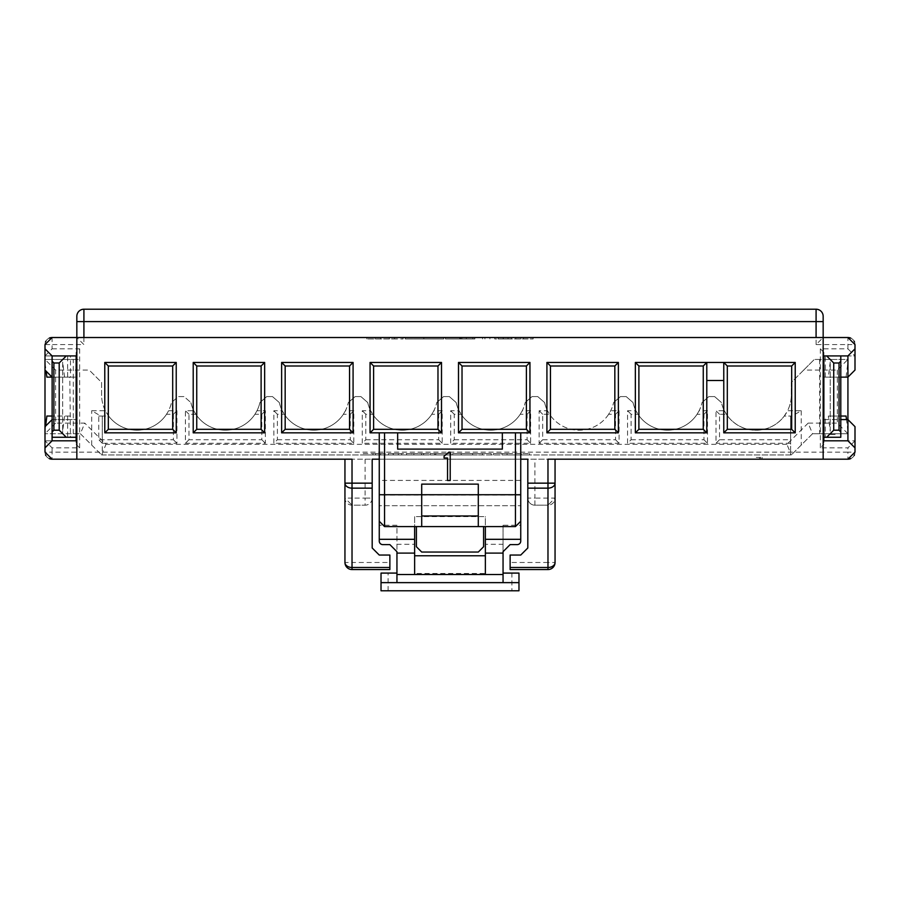 <?xml version="1.0" encoding="UTF-8"?>
<svg xmlns="http://www.w3.org/2000/svg" width="900" height="900" viewBox="0 0 900 900"><rect width="100%" height="100%" fill="white"/><g stroke="black" fill="none" stroke-linecap="round" stroke-linejoin="round"><path stroke-width="0.67" stroke-dasharray="4.5 3.38" d="M846.056 416.048L828.337 416.048L830.239 431.257L830.239 361.924L828.337 377.134L846.056 377.134L823.871 377.134L823.871 355.916L823.871 377.134L847.924 377.134L855 370.058L855 355.916L823.871 355.916L823.871 352.373L820.339 348.84L847.924 348.84L847.924 344.599L816.086 344.599L823.163 337.522L823.163 459.191M379.26 459.191L379.26 432.844L370.058 432.844L370.058 362.452L441.506 362.452L441.506 432.844L397.654 432.844L397.654 449.111L502.346 449.111L502.346 432.844L458.494 432.844L458.494 362.452L529.942 362.452L529.942 432.844L520.74 432.844L520.74 459.191L379.26 459.191L379.26 505.71L520.74 505.71L379.26 505.71L379.26 541.08A3.533 3.533 0 0 0 382.793 544.613L389.869 544.613L396.945 551.689L396.945 525.251L379.26 525.251M104.782 362.452L176.231 362.452L176.231 432.844L104.782 432.844L104.782 362.452M353.081 362.452L353.081 432.844L281.632 432.844L281.632 362.452L353.081 362.452M193.208 362.452L264.656 362.452L264.656 432.844L193.208 432.844L193.208 362.452M618.367 362.452L618.367 432.844L546.919 432.844L546.919 362.452L618.367 362.452M635.344 362.452L795.217 362.452L795.217 432.844L723.769 432.844L723.769 380.498L706.793 380.498L706.793 432.844L635.344 432.844L635.344 362.452M828.337 377.134L823.883 377.134L823.871 355.916L823.871 437.265L823.871 377.134L840.791 377.134L840.791 355.916L823.871 355.916L855 355.916L855 344.599L847.924 344.599L847.924 337.522L76.837 337.522L83.914 344.599L52.076 344.599L52.076 337.522L76.837 337.522L76.837 459.191M534.892 505.181L534.892 498.105L555.053 498.105L547.976 505.181L547.976 562.477L510.131 562.477L510.131 569.554L547.976 569.554L547.976 562.477L555.053 562.477L555.053 498.105A7.076 7.076 0 0 1 547.976 505.181L547.976 459.191L555.053 459.191L527.816 459.191L527.816 498.105A7.076 7.076 0 0 0 534.892 505.181L547.976 505.181L534.892 505.181A7.076 7.076 0 0 1 527.816 498.105L534.892 498.105L534.892 459.191M365.108 459.191L365.108 498.105L372.184 498.105L372.184 459.191L344.947 459.191L352.024 459.191L352.024 498.105L344.947 498.105L344.947 562.477L352.024 562.477L352.024 569.554L389.869 569.554L389.869 562.477L352.024 562.477L352.024 505.181L365.108 505.181L352.024 505.181A7.076 7.076 0 0 1 344.947 498.105L352.024 505.181L352.024 498.105L365.108 498.105L365.108 505.181A7.076 7.076 0 0 0 372.184 498.105L372.184 547.976L379.26 555.053L389.869 555.053L389.869 562.477M45.619 426.037L45 430.988L45 426.656L45 452.126L52.076 452.126L52.076 459.191L847.924 459.191L847.924 452.126L855 452.126L855 426.656L847.924 419.58L823.871 419.58L823.871 440.809L855 440.809L823.871 440.809L823.871 419.58L840.791 419.58M756.011 459.191L762.165 459.191L756.011 459.191L756.011 457.425L756.011 459.191M723.769 362.452L723.769 380.498M706.793 380.498L706.793 362.452M502.346 432.844L520.74 432.844M379.26 432.844L397.654 432.844M855 447.874L847.924 440.809L823.871 440.809L823.871 444.341L823.871 352.373M45 355.916L76.129 355.916L45 355.916L52.076 348.84L52.076 344.599L45 344.599L45 370.058L45 362.194L46.125 371.183M52.133 419.58L76.129 419.58L76.129 440.809L45 440.809L76.129 440.809L52.076 440.809L45 447.874M45 426.656L52.076 419.58L76.129 419.58L76.129 355.916L52.133 355.916L52.133 377.134L70.47 377.134L70.47 355.916L52.133 355.916M46.867 377.134L65.869 377.134L52.076 377.134L45 370.058M52.076 348.84L79.661 348.84L76.129 352.373L76.129 444.341L76.129 437.265L70.47 437.265L69.817 377.134L65.869 377.134L76.129 377.134L67.635 377.134L67.635 355.916M555.053 483.154L555.053 459.191M344.947 459.191L344.947 483.154M510.131 562.477L510.131 555.053L520.74 555.053L527.816 547.976L527.816 498.105M855 440.809L847.924 447.874L820.339 447.874L823.871 444.341M847.924 348.84L855 355.916M76.129 444.341L79.661 447.874L52.076 447.874L45 440.809M76.129 352.373L76.129 437.265M855 348.84L847.924 355.916M70.47 355.916L52.076 355.916L45 348.84M520.74 459.191L520.74 525.251L503.055 525.251L503.055 544.275L485.37 544.275L485.37 516.634L414.63 516.634L414.63 544.275L396.945 544.275L396.945 525.251M511.897 590.783L518.974 590.783L518.974 573.086L511.897 573.086L511.897 590.783L388.103 590.783L388.103 573.086L381.026 573.086L381.026 590.783L388.103 590.783M503.055 544.275L503.055 574.504L396.945 574.504L396.945 573.086L388.103 573.086M396.945 573.086L396.945 544.275M414.63 544.275L414.63 573.446L485.37 573.446L485.37 544.275M511.897 573.086L503.055 573.086M381.026 582.637L518.974 582.637M384.559 526.579L485.37 526.579L485.37 516.634M485.37 573.446L485.37 574.504M485.37 526.579L515.441 526.579M478.294 526.579L416.396 526.579L421.706 526.579L421.706 484.132L478.294 484.132L478.294 526.579M414.63 574.504L414.63 573.446M414.63 516.634L414.63 526.579M485.37 555.761L414.63 555.761M416.396 526.579L416.396 546.739L421.706 552.049L478.294 552.049L483.604 546.739L483.604 526.579M421.706 515.97L478.294 515.97M49.286 458.629A7.076 7.076 0 0 1 45.889 455.546M45.54 454.838A7.076 7.076 0 0 1 45 452.126M855 452.126A7.076 7.076 0 0 1 854.46 454.838M854.111 455.546A7.076 7.076 0 0 1 850.714 458.629M45 344.599A7.076 7.076 0 0 1 45.54 341.876M45.889 341.168A7.076 7.076 0 0 1 49.286 338.085M816.086 344.599L816.086 321.604L823.163 321.604L823.163 316.294A7.076 7.076 0 0 0 816.086 309.218L816.086 321.604L83.914 321.604L83.914 309.218A7.076 7.076 0 0 0 76.837 316.294L76.837 321.604L83.914 321.604L83.914 344.599M855 344.599A7.076 7.076 0 0 0 854.46 341.876M854.111 341.168A7.076 7.076 0 0 0 850.714 338.085M352.024 569.554A7.076 7.076 0 0 1 344.947 562.477M372.184 498.105A7.076 7.076 0 0 1 365.108 505.181M503.055 525.251L503.055 551.689L510.131 544.613L517.207 544.613A3.533 3.533 0 0 0 520.74 541.08L520.74 525.251M448.819 452.183L450.214 452.183L450.214 480.488L447.548 480.488L447.548 457.988L444.06 457.988L444.06 456.244L448.819 452.183M760.77 457.425L756.011 457.425L760.77 457.425L760.77 459.191M762.165 457.425L762.165 459.191L762.165 457.425M759.499 457.425L759.499 459.191L759.499 457.425M403.076 337.522L366.874 337.522L403.076 337.522L403.076 338.94L403.076 337.522M445.444 337.522L474.863 337.522L445.444 337.522L466.324 337.522L445.444 337.522L445.444 338.94L445.444 337.522L445.444 338.94L474.863 338.94L445.444 338.94L445.444 337.522M494.741 337.522L533.126 337.522L472.849 337.522L494.741 337.522L494.741 338.94L533.126 338.94L494.741 338.94M508.14 337.522L498.15 337.522L508.14 337.522L508.14 338.94L498.15 338.94L508.14 338.94M423.844 337.522L443.756 337.522L423.844 337.522L423.844 338.94L405.248 338.94L443.756 338.94L423.844 338.94M394.47 337.522L394.47 338.94L403.076 338.94L366.874 338.94L394.47 338.94L394.47 337.522M380.565 337.522L380.565 338.94M366.874 337.522L366.874 338.94L366.874 337.522M375.041 337.522L375.041 338.94L375.041 337.522M389.385 337.522L389.385 338.94M460.654 337.522L460.654 338.94M460.8 337.522L460.8 338.94M459.743 337.522L459.743 338.94M461.925 337.522L461.925 338.94M484.931 337.522L484.931 338.94M472.849 337.522L472.849 338.94M482.591 337.522L482.591 338.94M489.904 337.522L489.904 338.94M498.116 337.522L498.116 338.94M508.061 337.522L508.061 338.94M515.767 337.522L515.767 338.94M523.485 337.522L523.485 338.94M533.126 337.522L533.126 338.94M520.942 337.522L520.942 338.94M511.436 337.522L511.436 338.94M503.314 337.522L503.314 338.94M498.15 337.522L498.15 338.94M503.19 337.522L503.19 338.94M820.339 348.84L820.339 447.874M79.661 447.874L79.661 348.84M277.391 439.74L350.257 439.74L350.257 414.27L343.361 414.27A35.37 35.37 0 0 1 284.276 414.27L277.391 414.27L277.391 439.74L273.847 443.284L273.847 410.738L282.229 410.738L284.276 414.27M166.511 414.27A35.37 35.37 0 0 1 108.664 416.048L98.764 416.048L98.764 439.74L173.396 439.74L173.396 414.27L166.511 414.27L168.547 410.738L176.94 410.738L176.94 443.284L102.296 443.284L102.296 416.048L102.296 454.95L790.627 454.95L790.627 416.048L784.26 416.048A35.37 35.37 0 0 1 726.424 414.27L719.528 414.27L719.528 439.74L790.627 439.74L790.627 416.048L792.045 416.048L784.26 416.048L787.545 410.738L801.236 410.738L792.045 416.048M195.851 414.27L188.966 414.27L188.966 439.74L261.821 439.74L261.821 414.27L254.936 414.27A35.37 35.37 0 0 1 195.851 414.27L193.804 410.738A35.37 35.37 0 0 1 190.879 402.548A35.37 35.37 0 0 0 259.909 402.548A35.37 35.37 0 0 1 256.984 410.738L265.365 410.738L265.365 443.284L185.422 443.284L185.422 410.738L193.804 410.738M365.816 439.74L438.683 439.74L438.683 414.27L431.786 414.27A35.37 35.37 0 0 1 372.713 414.27L365.816 414.27L365.816 439.74L362.284 443.284L362.284 410.738L370.665 410.738L372.713 414.27M454.241 439.74L527.108 439.74L527.108 414.27L520.222 414.27A35.37 35.37 0 0 1 461.137 414.27L454.241 414.27L454.241 439.74L450.709 443.284L450.709 410.738L459.09 410.738L461.137 414.27M608.648 414.27A35.37 35.37 0 0 1 549.562 414.27L542.678 414.27L542.678 439.74L615.533 439.74L615.533 414.27L608.648 414.27L610.695 410.738L619.076 410.738L619.076 443.284L539.134 443.284L539.134 410.738L547.515 410.738L549.562 414.27M631.102 439.74L703.969 439.74L703.969 414.27L697.072 414.27A35.37 35.37 0 0 1 637.988 414.27L631.102 414.27L631.102 439.74L627.559 443.284L627.559 410.738L635.94 410.738L637.988 414.27M828.337 416.048L840.791 416.048L840.791 437.265L825.289 437.265L825.289 416.048M823.871 437.265L825.289 437.265M840.791 377.134L840.78 416.048M825.289 377.134L825.289 355.916M847.924 419.58L847.924 359.449L814.32 359.449L847.924 359.449L847.924 377.134M830.239 431.257L830.239 361.924M846.056 377.134L847.924 362.194M847.924 430.988L846.495 419.58M847.924 433.733L812.554 433.733L847.924 433.733L837.315 423.113L808.155 423.113L812.554 433.733L791.336 454.95L812.554 433.733M70.47 416.048L52.133 416.048L52.133 377.134L67.635 377.134M52.133 416.048L52.133 437.265L70.47 437.265M832.421 433.733L835.087 433.733L830.385 433.733L832.421 433.733L832.421 434.441L832.421 433.733M69.817 416.048L46.867 416.048M67.635 416.048L67.635 437.265M790.627 439.74L790.627 454.95L101.599 454.95L102.296 454.95L102.296 443.284L98.764 439.74M98.764 416.048L102.296 416.048L100.879 416.048L91.688 410.738L105.379 410.738L108.664 416.048L100.879 416.048M719.528 414.27L715.995 410.738L724.376 410.738A35.37 35.37 0 0 1 721.44 402.548A35.37 35.37 0 0 0 791.336 394.819L791.336 382.444L814.32 359.449L803.711 370.058L837.315 370.058L847.924 359.449M803.711 370.058L791.336 382.444L791.336 394.819A35.37 35.37 0 0 1 787.545 410.738M835.087 434.441L830.385 434.441L835.087 434.441L835.087 433.733L835.087 434.441M831.442 433.733L831.442 434.441M830.385 433.733L830.385 434.441L830.385 433.733M64.564 377.134L62.685 362.104L62.685 431.077L64.564 416.048M45 362.194L45 359.449L78.604 359.449L45 359.449L45 430.988M62.685 362.104L62.685 433.733L45 433.733L80.37 433.733L62.685 433.733L62.685 431.077M724.376 410.738L726.424 414.27M719.528 439.74L715.995 443.284L715.995 410.738M790.627 443.284L715.995 443.284M697.072 414.27L699.12 410.738L707.501 410.738L707.501 443.284L627.559 443.284M635.94 410.738A35.37 35.37 0 0 1 633.015 402.548A35.37 35.37 0 0 0 702.045 402.548A35.37 35.37 0 0 1 699.12 410.738M631.102 414.27L627.559 410.738M707.501 443.284L703.969 439.74M547.515 410.738A35.37 35.37 0 0 1 544.59 402.548A35.37 35.37 0 0 0 613.62 402.548A35.37 35.37 0 0 1 610.695 410.738M542.678 414.27L539.134 410.738M542.678 439.74L539.134 443.284M619.076 443.284L615.533 439.74M520.222 414.27L522.259 410.738L530.651 410.738L530.651 443.284L450.709 443.284M459.09 410.738A35.37 35.37 0 0 1 456.165 402.548A35.37 35.37 0 0 0 525.195 402.548A35.37 35.37 0 0 1 522.259 410.738M454.241 414.27L450.709 410.738M530.651 443.284L527.108 439.74M431.786 414.27L433.834 410.738L442.215 410.738L442.215 443.284L362.284 443.284M370.665 410.738A35.37 35.37 0 0 1 367.729 402.548A35.37 35.37 0 0 0 436.77 402.548A35.37 35.37 0 0 1 433.834 410.738M365.816 414.27L362.284 410.738M442.215 443.284L438.683 439.74M254.936 414.27L256.984 410.738M188.966 414.27L185.422 410.738M188.966 439.74L185.422 443.284M265.365 443.284L261.821 439.74M343.361 414.27L345.409 410.738L353.79 410.738L353.79 443.284L273.847 443.284M282.229 410.738A35.37 35.37 0 0 1 279.304 402.548A35.37 35.37 0 0 0 348.334 402.548A35.37 35.37 0 0 1 345.409 410.738M277.391 414.27L273.847 410.738M353.79 443.284L350.257 439.74M173.396 439.74L176.94 443.284M80.37 433.733L101.599 454.95L80.37 433.733L84.769 423.113L55.609 423.113L55.609 370.058L89.212 370.058L101.599 382.444L101.599 394.819A35.37 35.37 0 0 0 171.484 402.548L178.301 396.585L184.05 396.585L190.879 402.548L184.05 396.585L178.301 396.585L171.484 402.548A35.37 35.37 0 0 1 168.547 410.738M259.909 402.548L266.738 396.585L272.486 396.585L279.304 402.548L272.486 396.585L266.738 396.585L259.909 402.548M348.334 402.548L355.162 396.585L360.911 396.585L367.729 402.548L360.911 396.585L355.162 396.585L348.334 402.548M436.77 402.548L443.588 396.585L449.336 396.585L456.165 402.548L449.336 396.585L443.588 396.585L436.77 402.548M525.195 402.548L532.012 396.585L537.761 396.585L544.59 402.548L537.761 396.585L532.012 396.585L525.195 402.548M613.62 402.548L620.449 396.585L626.197 396.585L633.015 402.548L626.197 396.585L620.449 396.585L613.62 402.548M702.045 402.548L708.874 396.585L714.623 396.585L721.44 402.548L714.623 396.585L708.874 396.585L702.045 402.548M472.624 454.95L452.7 454.95L472.624 454.95L472.624 453.532L491.22 453.532L452.7 453.532L472.624 453.532M507.071 453.532L529.582 453.532L501.998 453.532L501.998 454.95L529.582 454.95L501.998 454.95L501.998 453.532L493.391 453.532L493.391 454.95L493.391 453.532L501.998 453.532L501.998 454.95L501.998 453.532L507.071 453.532L507.071 454.95M388.327 454.95L398.317 454.95L388.327 454.95L388.327 453.532L393.277 453.532L393.277 454.95M372.983 454.95L423.608 454.95L363.341 454.95L372.983 454.95L372.983 453.532L380.689 453.532L380.689 454.95M435.656 454.95L451.024 454.95L421.605 454.95L451.024 454.95L435.656 454.95L435.656 453.532L430.144 453.532L435.803 453.532L435.803 454.95M808.155 423.113L786.938 444.341L791.336 454.95M55.609 370.058L45 359.449M55.609 423.113L45 433.733M707.501 410.738L703.969 414.27M619.076 410.738L615.533 414.27M530.651 410.738L527.108 414.27M442.215 410.738L438.683 414.27M265.365 410.738L261.821 414.27M353.79 410.738L350.257 414.27M176.94 410.738L173.396 414.27M105.379 410.738A35.37 35.37 0 0 1 101.599 394.819L101.599 382.444L89.212 370.058M101.599 454.95L105.986 444.341L84.769 423.113M521.415 453.532L521.415 454.95L521.415 453.532M529.582 453.532L529.582 454.95L529.582 453.532M515.903 453.532L515.903 454.95M393.277 453.532L398.317 453.532L398.317 454.95M398.317 453.532L388.327 453.532M380.689 453.532L388.406 453.532L388.406 454.95M388.406 453.532L398.34 453.532L398.34 454.95M398.34 453.532L406.564 453.532L406.564 454.95M406.564 453.532L413.865 453.532L413.865 454.95M413.865 453.532L423.608 453.532L423.608 454.95M423.608 453.532L411.536 453.532L411.536 454.95M411.536 453.532L401.726 453.532L401.726 454.95M401.726 453.532L393.154 453.532L393.154 454.95M393.154 453.532L385.031 453.532L385.031 454.95M385.031 453.532L375.514 453.532L375.514 454.95M375.514 453.532L363.341 453.532L363.341 454.95M363.341 453.532L372.983 453.532M435.803 453.532L451.024 453.532L451.024 454.95L451.024 453.532L434.531 453.532L434.531 454.95M434.531 453.532L421.605 453.532L436.714 453.532L436.714 454.95M436.714 453.532L451.024 453.532L451.024 454.95L451.024 453.532L435.656 453.532M471.769 453.532L482.434 453.532L471.769 453.532M471.769 454.95L482.434 454.95L471.769 454.95M520.74 480.42L379.26 480.42M520.74 495.101L379.26 495.101M52.076 447.874L52.076 452.126L847.924 452.126L847.924 447.874M819.63 359.449L819.63 433.733M801.236 410.738L801.236 445.05M837.315 370.058L837.315 423.113M786.938 444.341L105.986 444.341M91.688 445.05L91.688 410.738M73.294 433.733L73.294 359.449M466.324 337.522L466.324 338.94M474.863 337.522L474.863 338.94M405.248 337.522L405.248 338.94M443.756 337.522L443.756 338.94M491.22 454.95L491.22 453.532M452.7 454.95L452.7 453.532M430.144 454.95L430.144 453.532M421.605 454.95L421.605 453.532M461.216 454.95L461.216 453.532M482.434 454.95L482.434 453.532"/><path stroke-width="1.35" d="M823.163 459.191L847.924 459.191L855 452.126L855 447.874L847.924 440.809L823.871 440.809L823.871 355.916L847.924 355.916L855 348.84L855 344.599L847.924 337.522L823.163 337.522L823.163 459.191L547.976 459.191L547.976 488.149L527.816 488.149L527.816 547.976L520.74 555.053L510.131 555.053L510.131 567.484L547.976 567.484L547.976 569.554L510.131 569.554L510.131 567.484M823.163 337.522L823.163 321.604L823.163 337.522L76.837 337.522L76.837 459.191L352.024 459.191L352.024 483.154L344.947 483.154L344.947 498.105M372.184 483.154L372.184 488.149L352.024 488.149L352.024 483.154L372.184 483.154L372.184 459.191L379.26 459.191M520.74 459.191L527.816 459.191L527.816 483.154L555.053 483.154L555.053 562.477A7.076 7.076 0 0 1 547.976 569.554A7.076 7.076 0 0 0 555.053 562.477A7.076 5.006 180 0 1 547.976 567.484L547.976 488.149A7.076 5.006 180 0 0 555.053 483.154L555.053 459.191M76.837 337.522L76.837 321.604L76.837 337.522L52.076 337.522L45 344.599L45 348.84L52.076 355.916L76.129 355.916L76.129 440.809L52.076 440.809L45 447.874L45 452.126L52.076 459.191L76.837 459.191M795.217 362.452L795.217 432.844L723.769 432.844L723.769 362.452L795.217 362.452L791.685 365.996L791.685 429.311L795.217 432.844M635.344 362.452L638.887 365.996L703.26 365.996L706.793 362.452L706.793 432.844L635.344 432.844L635.344 362.452L723.769 362.452L727.312 365.996L791.685 365.996M618.367 362.452L618.367 432.844L546.919 432.844L546.919 362.452L618.367 362.452L614.835 365.996L614.835 429.311L618.367 432.844M529.942 362.452L529.942 432.844L458.494 432.844L458.494 362.452L529.942 362.452L526.399 365.996L526.399 429.311L529.942 432.844M441.506 362.452L441.506 432.844L370.058 432.844L370.058 362.452L441.506 362.452L437.974 365.996L437.974 429.311L441.506 432.844M353.081 362.452L353.081 432.844L281.632 432.844L281.632 362.452L353.081 362.452L349.549 365.996L349.549 429.311L353.081 432.844M264.656 362.452L264.656 432.844L193.208 432.844L193.208 362.452L264.656 362.452L261.113 365.996L261.113 429.311L264.656 432.844M176.231 362.452L176.231 432.844L104.782 432.844L104.782 362.452L176.231 362.452L172.688 365.996L172.688 429.311L176.231 432.844M847.924 440.809L847.924 419.58L855 426.656L855 447.874M855 348.84L855 370.058L847.924 377.134L847.924 355.916L840.791 355.916L840.791 437.265L826.65 437.265L833.726 430.189L839.025 430.189L839.025 362.993L833.726 362.993L833.726 430.189M840.791 377.134L847.924 377.134L847.924 419.58L840.791 419.58M45 447.874L45 348.84M45 426.656L52.133 419.58M555.053 498.105L555.053 483.154M352.024 569.554L352.024 567.484L389.869 567.484L389.869 569.554L352.024 569.554A7.076 7.076 0 0 1 344.947 562.477L344.947 459.191M527.816 488.149L527.816 483.154M389.869 567.484L389.869 555.053L379.26 555.053L372.184 547.976L372.184 488.149M52.076 419.58L52.076 440.809M52.076 355.916L52.076 377.134L45 370.058M502.346 432.844L502.346 449.111L397.654 449.111L397.654 432.844M384.559 432.844L384.559 526.579L379.26 521.269L379.26 539.314L414.63 539.314L414.63 526.579M421.706 526.579L421.706 484.132L478.294 484.132L478.294 526.579L384.559 526.579L379.26 521.269L379.26 432.844M503.055 573.086L518.974 573.086L518.974 582.637L503.055 582.637L503.055 553.106L485.37 553.106L485.37 539.314L520.74 539.314L520.74 521.269L515.441 526.579L515.441 432.844M450.214 452.183L450.214 480.488L447.548 480.488L447.548 457.988L444.06 457.988L444.06 456.244L448.819 452.183L450.214 452.183M518.974 582.637L518.974 590.783L381.026 590.783L381.026 573.086L396.945 573.086M503.055 574.504L396.945 574.504L396.945 582.637L503.055 582.637M396.945 582.637L381.026 582.637M414.63 574.504L414.63 553.106L396.945 553.106L396.945 574.504M485.37 553.106L485.37 574.504M485.37 526.579L485.37 539.314M520.74 432.844L520.74 521.269L515.441 526.579L478.294 526.579M414.63 539.314L414.63 553.106M485.37 555.761L414.63 555.761M483.604 526.579L483.604 546.739L478.294 552.049L421.706 552.049L416.396 546.739L416.396 526.579M421.706 515.97L478.294 515.97M52.076 459.191A7.076 7.076 0 0 1 49.286 458.629M45.889 455.546A7.076 7.076 0 0 1 45.54 454.838M854.46 454.838A7.076 7.076 0 0 1 854.111 455.546M850.714 458.629A7.076 7.076 0 0 1 847.924 459.191M45.54 341.876A7.076 7.076 0 0 1 45.889 341.168M49.286 338.085A7.076 7.076 0 0 1 52.076 337.522M816.086 337.522L816.086 321.604L76.837 321.604L76.837 316.294A7.076 7.076 0 0 1 83.914 309.218L816.086 309.218A7.076 7.076 0 0 1 823.163 316.294L823.163 321.604L816.086 321.604L816.086 309.218L83.914 309.218L83.914 337.522M854.46 341.876A7.076 7.076 0 0 0 854.111 341.168M850.714 338.085A7.076 7.076 0 0 0 847.924 337.522M344.947 483.154A7.076 5.006 180 0 0 352.024 488.149L352.024 567.484A7.076 5.006 180 0 1 344.947 562.477A7.076 7.076 0 0 0 351.461 569.531M723.769 380.498L706.793 380.498M791.685 429.311L727.312 429.311L723.769 432.844M727.312 429.311L727.312 365.996M703.26 365.996L703.26 429.311L706.793 432.844M703.26 429.311L638.887 429.311L635.344 432.844M638.887 429.311L638.887 365.996M614.835 429.311L550.451 429.311L546.919 432.844M546.919 362.452L550.451 365.996L614.835 365.996M550.451 429.311L550.451 365.996M526.399 429.311L462.026 429.311L458.494 432.844M458.494 362.452L462.026 365.996L526.399 365.996M462.026 429.311L462.026 365.996M437.974 429.311L373.601 429.311L370.058 432.844M370.058 362.452L373.601 365.996L437.974 365.996M373.601 429.311L373.601 365.996M349.549 429.311L285.165 429.311L281.632 432.844M281.632 362.452L285.165 365.996L349.549 365.996M285.165 429.311L285.165 365.996M261.113 429.311L196.74 429.311L193.208 432.844M193.208 362.452L196.74 365.996L261.113 365.996M196.74 429.311L196.74 365.996M172.688 429.311L108.315 429.311L104.782 432.844M104.782 362.452L108.315 365.996L172.688 365.996M108.315 429.311L108.315 365.996M520.74 539.314L520.74 541.08A3.533 3.533 0 0 1 517.207 544.613L510.131 544.613L503.055 551.689L503.055 553.106M396.945 553.106L396.945 551.689L389.869 544.613L382.793 544.613A3.533 3.533 0 0 1 379.26 541.08L379.26 539.314M52.076 377.134L46.867 377.134L46.125 371.183M840.791 416.048L846.056 416.048L846.495 419.58M823.871 437.265L826.65 437.265M833.726 362.993L826.65 355.916M839.025 362.993L840.791 361.215M840.791 431.966L839.025 430.189M52.133 361.215L53.899 362.993L53.899 430.189L59.209 430.189L66.274 437.265L52.133 437.265L52.133 355.916M66.274 355.916L59.209 362.993L53.899 362.993M66.274 437.265L76.129 437.265M59.209 430.189L59.209 362.993M52.133 416.048L46.867 416.048L45.619 426.037M53.899 430.189L52.133 431.966M379.26 494.741L520.74 494.741"/></g></svg>
